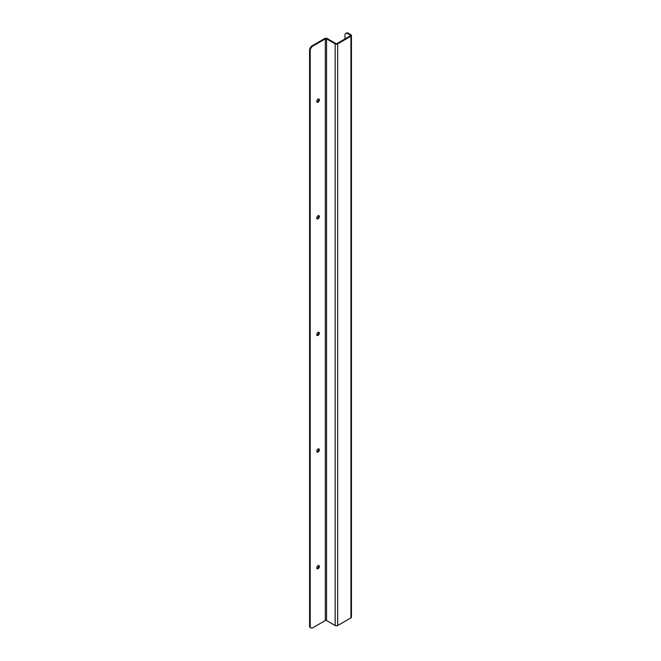 <?xml version="1.0" encoding="UTF-8"?>
<svg xmlns="http://www.w3.org/2000/svg" width="661" height="661" viewBox="0 0 661 661"><rect width="100%" height="100%" fill="white"/><g stroke="black" fill="none" stroke-linecap="round" stroke-linejoin="round"><path stroke-width="0.99" d="M318.627 98.943A1.859 1.074 -60 0 1 318.362 100.811A1.859 1.074 -60 0 1 316.875 101.968M318.627 215.577A1.859 1.074 -60 0 1 318.362 217.444A1.859 1.074 -60 0 1 316.875 218.601M318.627 332.219A1.859 1.074 -60 0 1 318.362 334.078A1.859 1.074 -60 0 1 316.875 335.234M318.627 448.852A1.859 1.074 -60 0 1 318.362 450.711A1.859 1.074 -60 0 1 316.875 451.876M318.627 565.486A1.859 1.074 -60 0 1 318.362 567.353A1.859 1.074 -60 0 1 316.875 568.51M309.563 625.884A3.71 2.14 120 0 0 310.331 627.586L310.967 627.95A3.71 2.14 -60 0 1 310.199 626.248L309.563 625.884L309.563 50.286L310.199 50.649L310.199 626.248M344.984 38.933L344.984 35.116A3.71 2.14 60 0 1 345.753 33.414A3.71 2.14 60 0 1 347.603 33.595L350.28 35.14A0.892 0.512 180 0 1 350.28 35.868L337.06 43.502A0.892 0.512 180 0 1 335.805 43.502L327.195 38.536A1.785 1.025 180 0 0 324.675 38.536L312.19 45.741A3.71 2.14 120 0 0 309.563 50.286M318.065 99.125A1.859 1.074 -60 0 1 318.99 99.034A1.859 1.074 -60 0 1 318.99 101.174A1.859 1.074 -60 0 1 317.14 102.248A1.859 1.074 -60 0 1 316.85 100.761A1.859 1.074 -60 0 1 318.065 99.125M318.065 215.759A1.859 1.074 -60 0 1 318.99 215.668A1.859 1.074 -60 0 1 318.99 217.808A1.859 1.074 -60 0 1 317.14 218.882A1.859 1.074 -60 0 1 316.85 217.395A1.859 1.074 -60 0 1 318.065 215.759M318.065 332.392A1.859 1.074 -60 0 1 318.99 332.301A1.859 1.074 -60 0 1 318.99 334.441A1.859 1.074 -60 0 1 317.14 335.515A1.859 1.074 -60 0 1 316.85 334.028A1.859 1.074 -60 0 1 318.065 332.392M318.065 449.026A1.859 1.074 -60 0 1 318.99 448.935A1.859 1.074 -60 0 1 318.99 451.075A1.859 1.074 -60 0 1 317.14 452.149A1.859 1.074 -60 0 1 316.85 450.662A1.859 1.074 -60 0 1 318.065 449.026M318.065 565.659A1.859 1.074 -60 0 1 318.99 565.568A1.859 1.074 -60 0 1 318.99 567.716A1.859 1.074 -60 0 1 317.14 568.782A1.859 1.074 -60 0 1 316.85 567.295A1.859 1.074 -60 0 1 318.065 565.659M310.967 627.95A3.71 2.14 -60 0 0 312.818 627.768L325.303 620.555L325.303 38.9L312.818 46.105L312.19 45.741M325.303 38.9A0.892 0.512 180 0 1 326.567 38.9L326.567 620.555L335.168 625.521A1.785 1.025 0 0 0 337.688 625.521L337.688 43.866A1.785 1.025 0 0 1 335.168 43.866L326.567 38.9M350.917 36.231A1.785 1.025 0 0 0 351.437 35.504L351.437 617.159A1.785 1.025 0 0 1 350.917 617.886L350.917 36.231L337.688 43.866M351.437 35.504A1.785 1.025 0 0 0 350.917 34.777L348.24 33.232A3.71 2.14 -120 0 0 346.381 33.05L345.753 33.414M350.917 617.886L337.688 625.521M325.303 620.555A0.892 0.512 180 0 1 326.567 620.555M310.199 50.649A3.71 2.14 -60 0 1 312.818 46.105M347.603 33.595L348.24 33.232M335.168 625.521L335.168 43.866M350.28 35.868L350.28 35.14"/></g></svg>
